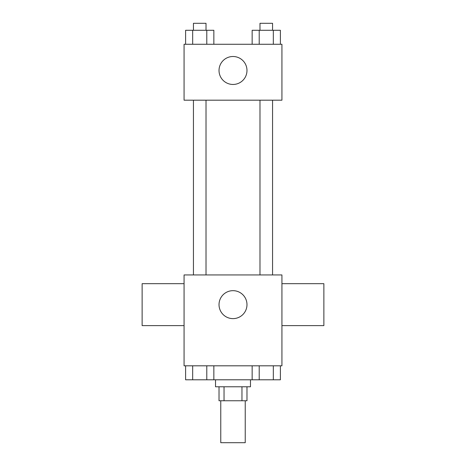 <?xml version="1.0" encoding="UTF-8"?>
<svg xmlns="http://www.w3.org/2000/svg" width="466" height="466" viewBox="0 0 466 466"><rect width="100%" height="100%" fill="white"/><g stroke="black" fill="none" stroke-linecap="round" stroke-linejoin="round"><path stroke-width="0.7" d="M220.768 400.76L220.768 442.7L245.233 442.7L245.233 400.76M241.965 386.78L241.965 400.76L219.02 400.76L219.02 386.78M241.965 400.76L246.98 400.76L246.98 386.78M250.475 379.79L250.475 386.78L215.525 386.78L215.525 379.79M224.035 386.78L224.035 400.76M213.853 365.81L213.853 379.79L280.398 379.79L280.398 365.81M281.93 365.81L184.07 365.81L184.07 274.94L281.93 274.94L281.93 365.81M246.98 304.648A13.98 13.98 0 0 1 226.01 316.752A13.98 13.98 0 0 1 226.01 292.543A13.98 13.98 0 0 1 246.98 304.648M281.93 325.618L323.87 325.618L323.87 283.678L281.93 283.678M184.07 283.678L142.13 283.678L142.13 325.618L184.07 325.618M259.981 274.94L259.981 100.19M206.019 100.19L206.019 274.94M281.93 100.19L184.07 100.19L184.07 44.27L281.93 44.27L281.93 100.19M246.98 70.483A13.98 13.98 0 0 1 226.01 82.587A13.98 13.98 0 0 1 226.01 58.378A13.98 13.98 0 0 1 246.98 70.483M280.398 44.27L280.398 30.29L252.147 30.29L252.147 44.27M273.332 30.29L273.332 44.27M259.213 30.29L259.213 44.27M259.981 30.29L259.981 23.3L272.563 23.3L272.563 30.29M213.853 44.27L213.853 30.29L185.602 30.29L185.602 44.27M206.787 30.29L206.787 44.27M192.668 30.29L192.668 44.27M193.437 30.29L193.437 23.3L206.019 23.3L206.019 30.29M252.147 365.81L252.147 379.79M273.332 365.81L273.332 379.79M259.213 365.81L259.213 379.79M272.563 379.79L259.981 379.79M213.853 379.79L185.602 379.79L185.602 365.81M206.787 365.81L206.787 379.79M192.668 365.81L192.668 379.79M206.019 379.79L193.437 379.79M272.563 274.94L272.563 100.19M193.437 100.19L193.437 274.94"/></g></svg>
